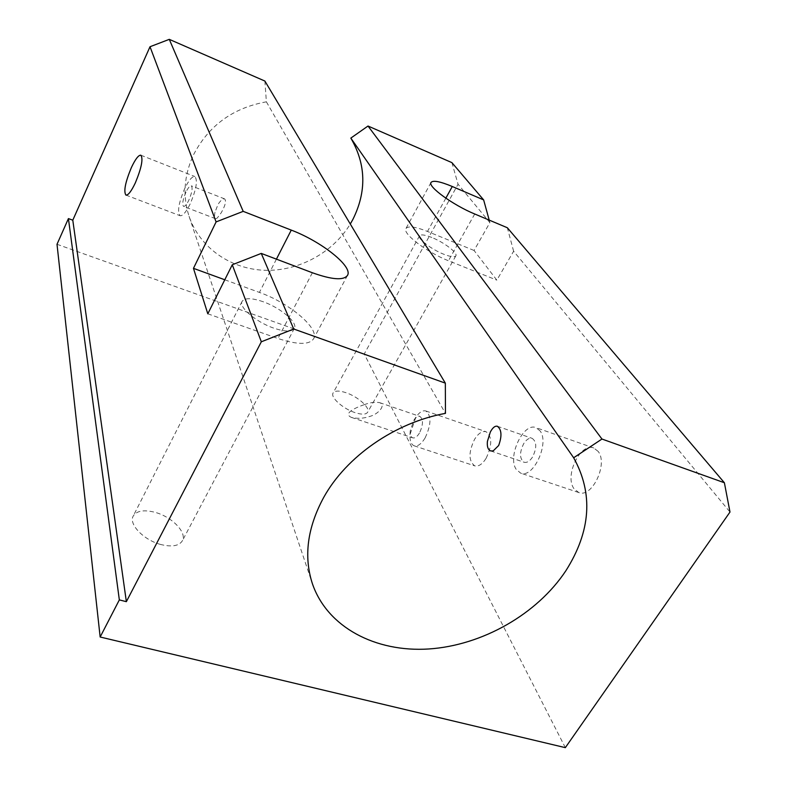 <?xml version="1.0" encoding="UTF-8"?>
<svg xmlns="http://www.w3.org/2000/svg" width="787" height="787" viewBox="0 0 787 787"><rect width="100%" height="100%" fill="white"/><g stroke="black" fill="none" stroke-linecap="round" stroke-linejoin="round"><path stroke-width="0.59" stroke-dasharray="3.94 2.95" d="M214.979 212.264C214.271 215.953 214.458 218.088 215.53 218.688L217.202 218.107L221.226 212.765C225.298 205.584 226.44 200.96 224.659 198.904C222.819 198.511 220.596 200.38 217.989 204.502L214.979 212.264M185.998 192.058C182.791 199.632 181.964 204.413 183.538 206.401C184.906 206.617 186.657 204.561 188.821 200.232C192.058 192.608 192.884 187.818 191.31 185.84C189.923 185.634 188.152 187.7 185.998 192.058M190.12 204.01C186.007 212.244 182.663 216.14 180.095 215.717C177.095 211.919 178.649 202.83 184.748 188.437C188.86 180.125 192.235 176.16 194.881 176.544C197.891 180.302 196.297 189.451 190.12 204.01M532.504 457.099C529.749 461.241 526.956 462.963 524.122 462.254C519.489 458.791 519.361 452.564 523.739 443.583C526.503 439.382 529.317 437.651 532.189 438.369C536.813 441.822 536.921 448.069 532.504 457.099M540.108 430.942L536.036 427.646C523.434 422.098 507.162 456.608 516.213 469.386L520.66 473.135C533.212 478.791 549.739 443.13 540.108 430.942M598.081 451.345L593.742 447.99C580.422 442.215 564.22 475.909 574.008 488.737L578.76 492.534C592.031 498.397 608.449 463.602 598.081 451.345M486.022 458.477C482.234 464.31 478.466 466.78 474.718 465.865C468.472 461.025 468.442 452.151 474.62 439.225C478.407 433.293 482.215 430.794 486.051 431.729C492.268 436.539 492.259 445.462 486.022 458.477M425.049 438.044C421.311 444.055 417.69 446.642 414.178 445.816C411.129 444.527 409.732 440.779 409.997 434.581L415.752 417.366C419.264 412.28 422.619 410.145 425.826 410.971C431.551 415.674 431.296 424.705 425.049 438.044M419.441 433.066C417.149 436.775 414.916 438.379 412.762 437.867C410.903 437.08 410.057 434.788 410.224 431.001L413.775 420.366C415.93 417.248 417.976 415.93 419.924 416.431C423.436 419.323 423.268 424.872 419.441 433.066M364.263 404.666C356.472 407.332 342.384 413.303 351.366 417.385C357.259 418.871 363.427 418.546 369.88 416.402C378.163 414.277 386.427 405.148 379.609 402.649C375.124 401.823 370.008 402.501 364.263 404.666M355.085 412.644C342.955 408.797 330.107 397.209 333.098 392.988C334.829 390.578 339.079 390.47 345.857 392.654C357.819 396.52 370.608 407.941 367.627 412.27C365.975 414.631 361.794 414.759 355.085 412.644M431.797 237.477C424.921 234.772 420.829 234.211 419.54 235.805C417.297 238.599 431.492 249.459 443.809 254.26C450.607 256.887 454.62 257.428 455.85 255.854C458.024 252.961 443.917 242.248 431.797 237.477M161.02 544.565C143.844 540.256 128.32 524.073 133.229 516.026C136.672 510.743 143.932 509.504 155.009 512.317C171.871 516.734 187.296 532.583 182.338 540.846C179.052 545.952 171.95 547.191 161.02 544.565M263.173 301.746C251.801 297.85 244.777 297.722 242.111 301.372C238.372 306.979 256.109 322.129 273.778 328.14C285.002 331.858 291.869 331.947 294.368 328.395C298.057 322.601 280.497 307.766 263.173 301.746M264.885 81.051L266.38 101.828C232.785 107.927 208.407 125.763 193.248 155.314C183.961 175.895 182.574 196.229 189.067 216.307C199.711 247.718 230.552 269.026 264.422 270.275C298.322 271.495 332.694 253.02 350.284 224.01M451.895 162.624L458.054 184.247L489.888 222.623L474.059 250.473L496.843 280.133L513.616 251.23L729.992 512.042M565.332 747.65L364.224 353.973L458.054 184.247M513.616 251.23L507.33 227.738M489.199 220.094L489.888 222.623M57.008 244.285L364.224 353.973M266.38 101.828L445.452 413.372M474.059 250.473L427.489 231.457C415.438 226.686 408.266 225.702 405.964 228.496C402.009 233.296 426.849 252.361 448.442 260.733L496.843 280.133M207.807 313.806L277.939 338.489C297.417 344.863 309.291 344.981 313.551 338.843C319.955 328.602 289.409 302.936 259.415 292.42L224.787 279.769M445.835 198.186L427.489 231.457M474.738 214.005L448.442 260.733M312.38 272.755L277.939 338.489M276.424 259.149L259.415 292.42M215.53 218.688L183.538 206.401M125.93 195.097L180.095 215.717M490.675 450.931L524.122 462.254M593.742 447.99L536.036 427.646M414.178 445.816L474.718 465.865M410.224 431.001L409.997 434.581M351.366 417.385L412.762 437.867M419.54 235.805L333.098 392.988M242.111 301.372L133.229 516.026M189.067 216.307L312.38 583.659M431.05 182.436L405.964 228.496M347.5 275.371L313.551 338.843M294.368 328.395L182.338 540.846M455.85 255.854L367.627 412.27M379.619 402.649L419.924 416.431M413.775 420.366L415.752 417.366M425.826 410.971L486.051 431.729M578.76 492.534L520.66 473.135M497.404 426.269L532.189 438.369M140.863 155.206L194.881 176.544M224.659 198.904L191.31 185.84"/><path stroke-width="1.18" d="M135.334 182.889C131.311 191.32 128.173 195.392 125.93 195.097C123.47 191.467 125.281 182.299 131.36 167.611C135.374 159.092 138.551 154.96 140.863 155.206C143.332 158.787 141.493 168.015 135.334 182.889M487.409 441.409C486.907 446.554 487.989 449.731 490.675 450.931L493.174 450.921L498.643 445.54C502.086 436.067 501.673 429.643 497.404 426.269C495.023 425.708 492.662 427.636 490.321 432.043L487.409 441.409M293.738 329.015L261.333 341.784L232.273 264.766L207.807 313.806L193.464 268.337L216.1 221.914L150.012 46.738L169.284 39.35L243.193 211.359L291.269 230.109C321.46 241.501 353.156 266.547 347.5 275.371C343.693 280.625 331.986 279.749 312.38 272.755L261.264 253.414L293.738 329.015L445.334 383.131L445.452 413.372C395.123 422.471 346.447 456.352 323.742 497.345C307.343 527.674 303.556 556.448 312.38 583.659C327.254 627.259 375.586 652.472 428.866 648.97C482.234 645.399 537.019 614.293 565.843 570.791C590.87 531.245 593.477 493.567 573.654 457.768L350.825 138.099C366.083 164.385 366.762 191.507 352.861 219.455L350.284 224.01M445.334 383.131L264.885 81.051L169.284 39.35M601.966 439.038L368.011 126.028L451.895 162.624L483.641 199.908L452.279 186.499C440.189 181.453 433.116 180.105 431.05 182.436C427.489 186.47 453.066 205.122 474.738 214.005L507.33 227.738L724.384 482.746L601.966 439.038L573.654 457.768M119.339 599.901L100.156 637.017L57.008 244.285L68.42 218.589L119.339 599.901L126.363 601.671L261.333 341.784M216.1 221.914L243.193 211.359M261.264 253.414L232.273 264.766M724.384 482.746L729.992 512.042L565.332 747.65L100.156 637.017M483.641 199.908L489.199 220.094M368.011 126.028L350.825 138.099M150.012 46.738L72.788 220.183L68.42 218.589M224.787 279.769L193.464 268.337M72.788 220.183L126.363 601.671M452.279 186.499L445.835 198.186M291.269 230.109L276.424 259.149"/></g></svg>
